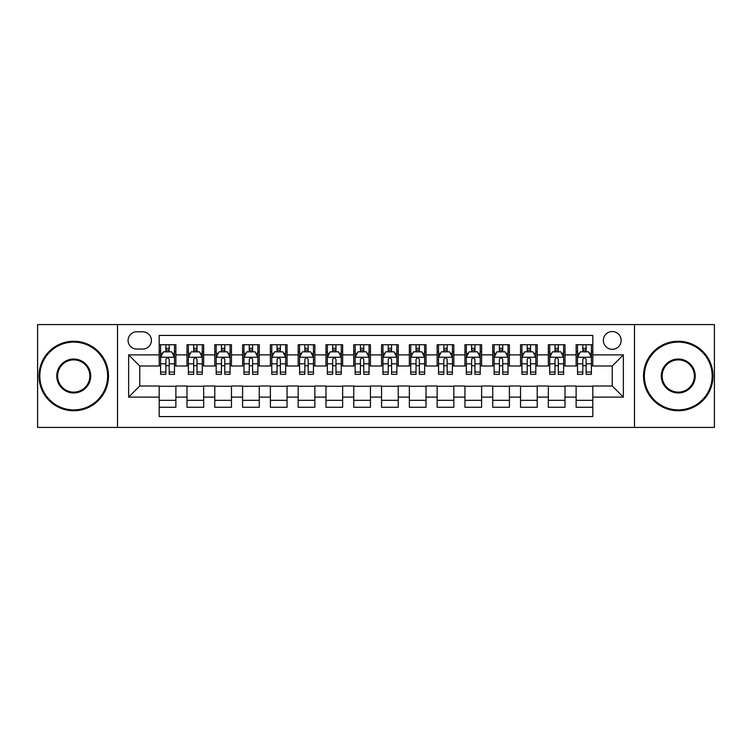 <?xml version="1.0" encoding="UTF-8"?>
<svg xmlns="http://www.w3.org/2000/svg" width="752" height="752" viewBox="0 0 752 752"><rect width="100%" height="100%" fill="white"/><g stroke="black" fill="none" stroke-linecap="round" stroke-linejoin="round"><path stroke-width="1.13" d="M612.25 331.529A8.892 8.892 0 0 0 603.358 340.421A8.892 8.892 0 0 0 612.25 349.313A8.892 8.892 0 0 0 621.152 340.421A8.892 8.892 0 0 0 612.25 331.529M634.491 427.418L714.4 427.418L714.4 324.582L634.491 324.582L634.491 427.418L117.509 427.418L117.509 324.582L37.6 324.582L37.6 427.418L117.509 427.418M592.802 344.736L576.126 344.736L576.126 354.878L565.006 354.878L565.006 365.998L576.126 365.998L576.126 354.878M565.006 354.878L565.006 344.736L548.33 344.736L548.33 354.878L537.21 354.878L537.21 365.998L548.33 365.998L548.33 354.878M537.21 354.878L537.21 344.736L520.534 344.736L520.534 354.878L509.414 354.878L509.414 365.998L520.534 365.998L520.534 354.878M509.414 354.878L509.414 344.736L492.739 344.736L492.739 354.878L481.618 354.878L481.618 365.998L492.739 365.998L492.739 354.878M481.618 354.878L481.618 344.736L464.943 344.736L464.943 354.878L453.823 354.878L453.823 365.998L464.943 365.998L464.943 354.878M453.823 354.878L453.823 344.736L437.147 344.736L437.147 354.878L426.027 354.878L426.027 365.998L437.147 365.998L437.147 354.878M426.027 354.878L426.027 344.736L409.351 344.736L409.351 354.878L398.24 354.878L398.24 365.998L409.351 365.998L409.351 354.878M398.24 354.878L398.24 344.736L381.555 344.736L381.555 354.878L370.445 354.878L370.445 365.998L381.555 365.998L381.555 354.878M370.445 354.878L370.445 344.736L353.76 344.736L353.76 354.878L342.649 354.878L342.649 365.998L353.76 365.998L353.76 354.878M342.649 354.878L342.649 344.736L325.973 344.736L325.973 354.878L314.853 354.878L314.853 365.998L325.973 365.998L325.973 354.878M314.853 354.878L314.853 344.736L298.177 344.736L298.177 354.878L287.057 354.878L287.057 365.998L298.177 365.998L298.177 354.878M287.057 354.878L287.057 344.736L270.382 344.736L270.382 354.878L259.261 354.878L259.261 365.998L270.382 365.998L270.382 354.878M259.261 354.878L259.261 344.736L242.586 344.736L242.586 354.878L231.466 354.878L231.466 365.998L242.586 365.998L242.586 354.878M231.466 354.878L231.466 344.736L214.79 344.736L214.79 354.878L203.67 354.878L203.67 365.998L214.79 365.998L214.79 354.878M203.67 354.878L203.67 344.736L186.994 344.736L186.994 365.998L175.874 365.998L175.874 344.736L159.198 344.736M159.198 407.264L175.874 407.264L175.874 386.002L186.994 386.002L186.994 407.264L203.67 407.264L203.67 386.002L214.79 386.002L214.79 397.122L203.67 397.122M214.79 397.122L214.79 407.264L231.466 407.264L231.466 386.002L242.586 386.002L242.586 397.122L231.466 397.122M242.586 397.122L242.586 407.264L259.261 407.264L259.261 386.002L270.382 386.002L270.382 397.122L259.261 397.122M270.382 397.122L270.382 407.264L287.057 407.264L287.057 386.002L298.177 386.002L298.177 397.122L287.057 397.122M298.177 397.122L298.177 407.264L314.853 407.264L314.853 386.002L325.973 386.002L325.973 397.122L314.853 397.122M325.973 397.122L325.973 407.264L342.649 407.264L342.649 386.002L353.76 386.002L353.76 397.122L342.649 397.122M353.76 397.122L353.76 407.264L370.445 407.264L370.445 386.002L381.555 386.002L381.555 397.122L370.445 397.122M381.555 397.122L381.555 407.264L398.24 407.264L398.24 386.002L409.351 386.002L409.351 397.122L398.24 397.122M409.351 397.122L409.351 407.264L426.027 407.264L426.027 386.002L437.147 386.002L437.147 397.122L426.027 397.122M437.147 397.122L437.147 407.264L453.823 407.264L453.823 386.002L464.943 386.002L464.943 397.122L453.823 397.122M464.943 397.122L464.943 407.264L481.618 407.264L481.618 386.002L492.739 386.002L492.739 397.122L481.618 397.122M492.739 397.122L492.739 407.264L509.414 407.264L509.414 386.002L520.534 386.002L520.534 397.122L509.414 397.122M520.534 397.122L520.534 407.264L537.21 407.264L537.21 386.002L548.33 386.002L548.33 397.122L537.21 397.122M548.33 397.122L548.33 407.264L565.006 407.264L565.006 386.002L576.126 386.002L576.126 397.122L565.006 397.122M136.685 349.041L142.805 349.041A8.62 8.62 0 0 0 151.415 340.421A8.62 8.62 0 0 0 142.805 331.811L136.685 331.811A8.62 8.62 0 0 0 128.075 340.421A8.62 8.62 0 0 0 136.685 349.041M634.491 324.582L117.509 324.582M592.802 354.878L592.802 335.42L159.198 335.42L159.198 365.998L139.75 365.998L139.75 386.002L159.198 386.002L159.198 416.58L592.802 416.58L592.802 386.002L612.25 386.002L612.25 365.998L592.802 365.998L592.802 354.878L623.37 354.878L623.37 397.122L592.802 397.122M159.198 397.122L128.63 397.122L128.63 354.878L159.198 354.878M576.126 397.122L576.126 407.264L592.802 407.264M159.198 351.682L160.59 351.682M165.872 351.682L169.209 351.682M174.492 351.682L175.874 351.682M159.198 365.716L160.59 365.716M165.872 365.716L169.209 365.716M174.492 365.716L175.874 365.716M159.198 386.284L175.874 386.284M159.198 400.318L175.874 400.318M186.994 365.716L188.385 365.716M193.668 365.716L197.005 365.716M202.288 365.716L203.67 365.716M186.994 351.682L188.385 351.682M193.668 351.682L197.005 351.682M202.288 351.682L203.67 351.682M186.994 386.284L203.67 386.284M186.994 400.318L203.67 400.318M214.79 386.284L231.466 386.284M214.79 400.318L231.466 400.318M214.79 351.682L216.181 351.682M221.464 351.682L224.801 351.682M230.074 351.682L231.466 351.682M214.79 365.716L216.181 365.716M221.464 365.716L224.801 365.716M230.074 365.716L231.466 365.716M242.586 386.284L259.261 386.284M242.586 400.318L259.261 400.318M242.586 351.682L243.977 351.682M249.26 351.682L252.587 351.682M257.87 351.682L259.261 351.682M242.586 365.716L243.977 365.716M249.26 365.716L252.587 365.716M257.87 365.716L259.261 365.716M270.382 386.284L287.057 386.284M270.382 400.318L287.057 400.318M270.382 351.682L271.773 351.682M277.056 351.682L280.383 351.682M285.666 351.682L287.057 351.682M270.382 365.716L271.773 365.716M277.056 365.716L280.383 365.716M285.666 365.716L287.057 365.716M298.177 386.284L314.853 386.284M298.177 400.318L314.853 400.318M298.177 351.682L299.569 351.682M304.842 351.682L308.179 351.682M313.462 351.682L314.853 351.682M298.177 365.716L299.569 365.716M304.842 365.716L308.179 365.716M313.462 365.716L314.853 365.716M325.973 386.284L342.649 386.284M325.973 400.318L342.649 400.318M325.973 351.682L327.355 351.682M332.638 351.682L335.975 351.682M341.258 351.682L342.649 351.682M325.973 365.716L327.355 365.716M332.638 365.716L335.975 365.716M341.258 365.716L342.649 365.716M353.76 386.284L370.445 386.284M353.76 400.318L370.445 400.318M353.76 351.682L355.151 351.682M360.434 351.682L363.771 351.682M369.053 351.682L370.445 351.682M353.76 365.716L355.151 365.716M360.434 365.716L363.771 365.716M369.053 365.716L370.445 365.716M381.555 386.284L398.24 386.284M381.555 400.318L398.24 400.318M381.555 351.682L382.947 351.682M388.229 351.682L391.566 351.682M396.849 351.682L398.24 351.682M381.555 365.716L382.947 365.716M388.229 365.716L391.566 365.716M396.849 365.716L398.24 365.716M409.351 386.284L426.027 386.284M409.351 400.318L426.027 400.318M409.351 351.682L410.742 351.682M416.025 351.682L419.362 351.682M424.645 351.682L426.027 351.682M409.351 365.716L410.742 365.716M416.025 365.716L419.362 365.716M424.645 365.716L426.027 365.716M437.147 386.284L453.823 386.284M437.147 400.318L453.823 400.318M437.147 351.682L438.538 351.682M443.821 351.682L447.158 351.682M452.431 351.682L453.823 351.682M437.147 365.716L438.538 365.716M443.821 365.716L447.158 365.716M452.431 365.716L453.823 365.716M464.943 386.284L481.618 386.284M464.943 400.318L481.618 400.318M464.943 351.682L466.334 351.682M471.617 351.682L474.944 351.682M480.227 351.682L481.618 351.682M464.943 365.716L466.334 365.716M471.617 365.716L474.944 365.716M480.227 365.716L481.618 365.716M492.739 386.284L509.414 386.284M492.739 400.318L509.414 400.318M492.739 351.682L494.13 351.682M499.413 351.682L502.74 351.682M508.023 351.682L509.414 351.682M492.739 365.716L494.13 365.716M499.413 365.716L502.74 365.716M508.023 365.716L509.414 365.716M520.534 386.284L537.21 386.284M520.534 400.318L537.21 400.318M520.534 351.682L521.926 351.682M527.199 351.682L530.536 351.682M535.819 351.682L537.21 351.682M520.534 365.716L521.926 365.716M527.199 365.716L530.536 365.716M535.819 365.716L537.21 365.716M548.33 386.284L565.006 386.284M548.33 400.318L565.006 400.318M548.33 351.682L549.712 351.682M554.995 351.682L558.332 351.682M563.615 351.682L565.006 351.682M548.33 365.716L549.712 365.716M554.995 365.716L558.332 365.716M563.615 365.716L565.006 365.716M576.126 386.284L592.802 386.284M576.126 400.318L592.802 400.318M576.126 351.682L577.508 351.682M582.791 351.682L586.128 351.682M591.41 351.682L592.802 351.682M576.126 365.716L577.508 365.716M582.791 365.716L586.128 365.716M591.41 365.716L592.802 365.716M139.75 365.998L128.63 354.878M139.75 386.002L128.63 397.122M623.37 354.878L612.25 365.998M623.37 397.122L612.25 386.002M169.209 348.345L165.872 348.345M174.492 372.071L169.209 372.071L169.209 374.336L174.492 374.336L174.492 357.379L171.71 351.823L163.372 351.823L160.59 357.379L160.59 374.336L165.872 374.336L165.872 372.071L160.59 372.071M160.59 357.379L160.59 344.736M174.492 357.379L174.492 344.736M165.872 351.823L165.872 344.736M169.209 344.736L169.209 351.823M169.209 372.071L169.209 359.465C168.1 357.322 166.982 357.322 165.872 359.465L165.872 372.071M73.734 342.094A33.906 33.906 0 0 0 39.828 376A33.906 33.906 0 0 0 73.734 409.906A33.906 33.906 0 0 0 107.639 376A33.906 33.906 0 0 0 73.734 342.094M73.734 410.742A34.742 34.742 0 0 1 38.991 376A34.742 34.742 0 0 1 73.734 341.258A34.742 34.742 0 0 1 108.476 376A34.742 34.742 0 0 1 73.734 410.742M73.734 359.042A16.958 16.958 0 0 1 90.691 376A16.958 16.958 0 0 1 73.734 392.958A16.958 16.958 0 0 1 56.776 376A16.958 16.958 0 0 1 73.734 359.042M73.734 392.121A16.121 16.121 0 0 0 89.855 376A16.121 16.121 0 0 0 73.734 359.879A16.121 16.121 0 0 0 57.613 376A16.121 16.121 0 0 0 73.734 392.121M678.266 342.094A33.906 33.906 0 0 0 644.361 376A33.906 33.906 0 0 0 678.266 409.906A33.906 33.906 0 0 0 712.172 376A33.906 33.906 0 0 0 678.266 342.094M678.266 410.742A34.742 34.742 0 0 1 643.524 376A34.742 34.742 0 0 1 678.266 341.258A34.742 34.742 0 0 1 713.009 376A34.742 34.742 0 0 1 678.266 410.742M678.266 359.042A16.958 16.958 0 0 1 695.224 376A16.958 16.958 0 0 1 678.266 392.958A16.958 16.958 0 0 1 661.309 376A16.958 16.958 0 0 1 678.266 359.042M678.266 392.121A16.121 16.121 0 0 0 694.387 376A16.121 16.121 0 0 0 678.266 359.879A16.121 16.121 0 0 0 662.145 376A16.121 16.121 0 0 0 678.266 392.121M197.005 348.345L193.668 348.345M202.288 372.071L197.005 372.071L197.005 374.336L202.288 374.336L202.288 357.379L199.506 351.823L191.168 351.823L188.385 357.379L188.385 374.336L193.668 374.336L193.668 372.071L188.385 372.071M188.385 357.379L188.385 344.736M202.288 357.379L202.288 344.736M193.668 351.823L193.668 344.736M197.005 344.736L197.005 351.823M197.005 372.071L197.005 359.465C195.896 357.322 194.777 357.322 193.668 359.465L193.668 372.071M224.801 348.345L221.464 348.345M230.074 372.071L224.801 372.071L224.801 374.336L230.074 374.336L230.074 357.379L227.301 351.823L218.964 351.823L216.181 357.379L216.181 374.336L221.464 374.336L221.464 372.071L216.181 372.071M216.181 357.379L216.181 344.736M230.074 357.379L230.074 344.736M221.464 351.823L221.464 344.736M224.801 344.736L224.801 351.823M224.801 372.071L224.801 359.465C223.682 357.322 222.573 357.322 221.464 359.465L221.464 372.071M252.587 348.345L249.26 348.345M257.87 372.071L252.587 372.071L252.587 374.336L257.87 374.336L257.87 357.379L255.097 351.823L246.759 351.823L243.977 357.379L243.977 374.336L249.26 374.336L249.26 372.071L243.977 372.071M243.977 357.379L243.977 344.736M257.87 357.379L257.87 344.736M249.26 351.823L249.26 344.736M252.587 344.736L252.587 351.823M252.587 372.071L252.587 359.465C251.478 357.322 250.369 357.322 249.26 359.465L249.26 372.071M280.383 348.345L277.056 348.345M285.666 372.071L280.383 372.071L280.383 374.336L285.666 374.336L285.666 357.379L282.884 351.823L274.546 351.823L271.773 357.379L271.773 374.336L277.056 374.336L277.056 372.071L271.773 372.071M271.773 357.379L271.773 344.736M285.666 357.379L285.666 344.736M277.056 351.823L277.056 344.736M280.383 344.736L280.383 351.823M280.383 372.071L280.383 359.465C279.274 357.322 278.165 357.322 277.056 359.465L277.056 372.071M308.179 348.345L304.842 348.345M313.462 372.071L308.179 372.071L308.179 374.336L313.462 374.336L313.462 357.379L310.679 351.823L302.342 351.823L299.569 357.379L299.569 374.336L304.842 374.336L304.842 372.071L299.569 372.071M299.569 357.379L299.569 344.736M313.462 357.379L313.462 344.736M304.842 351.823L304.842 344.736M308.179 344.736L308.179 351.823M308.179 372.071L308.179 359.465C307.07 357.322 305.961 357.322 304.842 359.465L304.842 372.071M335.975 348.345L332.638 348.345M341.258 372.071L335.975 372.071L335.975 374.336L341.258 374.336L341.258 357.379L338.475 351.823L330.137 351.823L327.355 357.379L327.355 374.336L332.638 374.336L332.638 372.071L327.355 372.071M327.355 357.379L327.355 344.736M341.258 357.379L341.258 344.736M332.638 351.823L332.638 344.736M335.975 344.736L335.975 351.823M335.975 372.071L335.975 359.465C334.866 357.322 333.756 357.322 332.638 359.465L332.638 372.071M363.771 348.345L360.434 348.345M369.053 372.071L363.771 372.071L363.771 374.336L369.053 374.336L369.053 357.379L366.271 351.823L357.933 351.823L355.151 357.379L355.151 374.336L360.434 374.336L360.434 372.071L355.151 372.071M355.151 357.379L355.151 344.736M369.053 357.379L369.053 344.736M360.434 351.823L360.434 344.736M363.771 344.736L363.771 351.823M363.771 372.071L363.771 359.465C362.661 357.322 361.552 357.322 360.434 359.465L360.434 372.071M391.566 348.345L388.229 348.345M396.849 372.071L391.566 372.071L391.566 374.336L396.849 374.336L396.849 357.379L394.067 351.823L385.729 351.823L382.947 357.379L382.947 374.336L388.229 374.336L388.229 372.071L382.947 372.071M382.947 357.379L382.947 344.736M396.849 357.379L396.849 344.736M388.229 351.823L388.229 344.736M391.566 344.736L391.566 351.823M391.566 372.071L391.566 359.465C390.457 357.322 389.339 357.322 388.229 359.465L388.229 372.071M419.362 348.345L416.025 348.345M424.645 372.071L419.362 372.071L419.362 374.336L424.645 374.336L424.645 357.379L421.863 351.823L413.525 351.823L410.742 357.379L410.742 374.336L416.025 374.336L416.025 372.071L410.742 372.071M410.742 357.379L410.742 344.736M424.645 357.379L424.645 344.736M416.025 351.823L416.025 344.736M419.362 344.736L419.362 351.823M419.362 372.071L419.362 359.465C418.253 357.322 417.134 357.322 416.025 359.465L416.025 372.071M447.158 348.345L443.821 348.345M452.431 372.071L447.158 372.071L447.158 374.336L452.431 374.336L452.431 357.379L449.658 351.823L441.321 351.823L438.538 357.379L438.538 374.336L443.821 374.336L443.821 372.071L438.538 372.071M438.538 357.379L438.538 344.736M452.431 357.379L452.431 344.736M443.821 351.823L443.821 344.736M447.158 344.736L447.158 351.823M447.158 372.071L447.158 359.465C446.039 357.322 444.93 357.322 443.821 359.465L443.821 372.071M474.944 348.345L471.617 348.345M480.227 372.071L474.944 372.071L474.944 374.336L480.227 374.336L480.227 357.379L477.454 351.823L469.116 351.823L466.334 357.379L466.334 374.336L471.617 374.336L471.617 372.071L466.334 372.071M466.334 357.379L466.334 344.736M480.227 357.379L480.227 344.736M471.617 351.823L471.617 344.736M474.944 344.736L474.944 351.823M474.944 372.071L474.944 359.465C473.835 357.322 472.726 357.322 471.617 359.465L471.617 372.071M502.74 348.345L499.413 348.345M508.023 372.071L502.74 372.071L502.74 374.336L508.023 374.336L508.023 357.379L505.241 351.823L496.903 351.823L494.13 357.379L494.13 374.336L499.413 374.336L499.413 372.071L494.13 372.071M494.13 357.379L494.13 344.736M508.023 357.379L508.023 344.736M499.413 351.823L499.413 344.736M502.74 344.736L502.74 351.823M502.74 372.071L502.74 359.465C501.631 357.322 500.522 357.322 499.413 359.465L499.413 372.071M530.536 348.345L527.199 348.345M535.819 372.071L530.536 372.071L530.536 374.336L535.819 374.336L535.819 357.379L533.036 351.823L524.699 351.823L521.926 357.379L521.926 374.336L527.199 374.336L527.199 372.071L521.926 372.071M521.926 357.379L521.926 344.736M535.819 357.379L535.819 344.736M527.199 351.823L527.199 344.736M530.536 344.736L530.536 351.823M530.536 372.071L530.536 359.465C529.427 357.322 528.318 357.322 527.199 359.465L527.199 372.071M558.332 348.345L554.995 348.345M563.615 372.071L558.332 372.071L558.332 374.336L563.615 374.336L563.615 357.379L560.832 351.823L552.494 351.823L549.712 357.379L549.712 374.336L554.995 374.336L554.995 372.071L549.712 372.071M549.712 357.379L549.712 344.736M563.615 357.379L563.615 344.736M554.995 351.823L554.995 344.736M558.332 344.736L558.332 351.823M558.332 372.071L558.332 359.465C557.223 357.322 556.113 357.322 554.995 359.465L554.995 372.071M586.128 348.345L582.791 348.345M591.41 372.071L586.128 372.071L586.128 374.336L591.41 374.336L591.41 357.379L588.628 351.823L580.29 351.823L577.508 357.379L577.508 374.336L582.791 374.336L582.791 372.071L577.508 372.071M577.508 357.379L577.508 344.736M591.41 357.379L591.41 344.736M582.791 351.823L582.791 344.736M586.128 344.736L586.128 351.823M586.128 372.071L586.128 359.465C585.018 357.322 583.909 357.322 582.791 359.465L582.791 372.071M186.994 397.122L175.874 397.122M186.994 354.878L175.874 354.878M174.417 357.238L160.665 357.238M160.59 353.346L162.611 353.346M172.471 353.346L174.492 353.346M165.872 363.818L160.59 363.818M174.492 363.818L169.209 363.818M169.209 350.112L165.872 350.112M202.213 357.238L188.451 357.238M188.385 353.346L190.397 353.346M200.267 353.346L202.288 353.346M193.668 363.818L188.385 363.818M202.288 363.818L197.005 363.818M197.005 350.112L193.668 350.112M230.009 357.238L216.247 357.238M216.181 353.346L218.193 353.346M228.063 353.346L230.074 353.346M221.464 363.818L216.181 363.818M230.074 363.818L224.801 363.818M224.801 350.112L221.464 350.112M257.804 357.238L244.043 357.238M243.977 353.346L245.989 353.346M255.859 353.346L257.87 353.346M249.26 363.818L243.977 363.818M257.87 363.818L252.587 363.818M252.587 350.112L249.26 350.112M285.6 357.238L271.839 357.238M271.773 353.346L273.784 353.346M283.654 353.346L285.666 353.346M277.056 363.818L271.773 363.818M285.666 363.818L280.383 363.818M280.383 350.112L277.056 350.112M313.396 357.238L299.634 357.238M299.569 353.346L301.58 353.346M311.45 353.346L313.462 353.346M304.842 363.818L299.569 363.818M313.462 363.818L308.179 363.818M308.179 350.112L304.842 350.112M341.192 357.238L327.43 357.238M327.355 353.346L329.376 353.346M339.246 353.346L341.258 353.346M332.638 363.818L327.355 363.818M341.258 363.818L335.975 363.818M335.975 350.112L332.638 350.112M368.978 357.238L355.226 357.238M355.151 353.346L357.172 353.346M367.032 353.346L369.053 353.346M360.434 363.818L355.151 363.818M369.053 363.818L363.771 363.818M363.771 350.112L360.434 350.112M396.774 357.238L383.022 357.238M382.947 353.346L384.968 353.346M394.828 353.346L396.849 353.346M388.229 363.818L382.947 363.818M396.849 363.818L391.566 363.818M391.566 350.112L388.229 350.112M424.57 357.238L410.808 357.238M410.742 353.346L412.754 353.346M422.624 353.346L424.645 353.346M416.025 363.818L410.742 363.818M424.645 363.818L419.362 363.818M419.362 350.112L416.025 350.112M452.366 357.238L438.604 357.238M438.538 353.346L440.55 353.346M450.42 353.346L452.431 353.346M443.821 363.818L438.538 363.818M452.431 363.818L447.158 363.818M447.158 350.112L443.821 350.112M480.161 357.238L466.4 357.238M466.334 353.346L468.346 353.346M478.216 353.346L480.227 353.346M471.617 363.818L466.334 363.818M480.227 363.818L474.944 363.818M474.944 350.112L471.617 350.112M507.957 357.238L494.196 357.238M494.13 353.346L496.141 353.346M506.011 353.346L508.023 353.346M499.413 363.818L494.13 363.818M508.023 363.818L502.74 363.818M502.74 350.112L499.413 350.112M535.753 357.238L521.991 357.238M521.926 353.346L523.937 353.346M533.807 353.346L535.819 353.346M527.199 363.818L521.926 363.818M535.819 363.818L530.536 363.818M530.536 350.112L527.199 350.112M563.549 357.238L549.787 357.238M549.712 353.346L551.733 353.346M561.603 353.346L563.615 353.346M554.995 363.818L549.712 363.818M563.615 363.818L558.332 363.818M558.332 350.112L554.995 350.112M591.335 357.238L577.583 357.238M577.508 353.346L579.529 353.346M589.389 353.346L591.41 353.346M582.791 363.818L577.508 363.818M591.41 363.818L586.128 363.818M586.128 350.112L582.791 350.112"/></g></svg>
